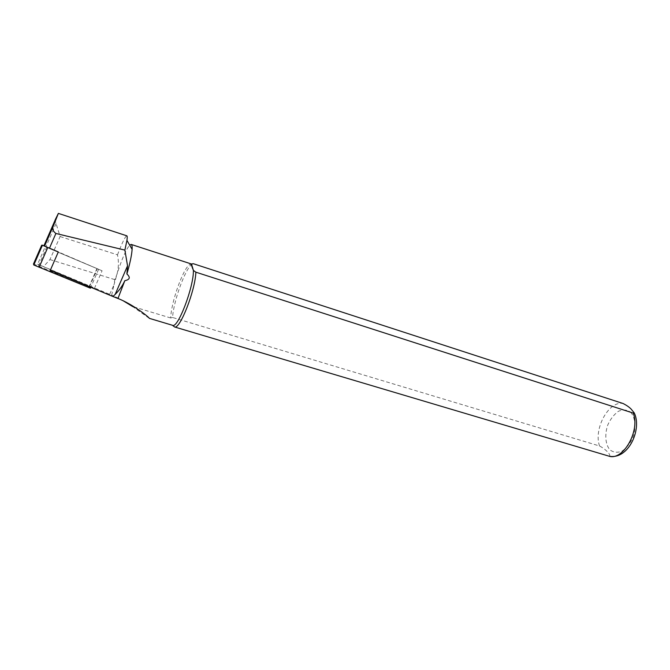<?xml version="1.0" encoding="UTF-8"?>
<svg xmlns="http://www.w3.org/2000/svg" width="670" height="670" viewBox="0 0 670 670"><rect width="100%" height="100%" fill="white"/><g stroke="black" fill="none" stroke-linecap="round" stroke-linejoin="round"><path stroke-width="0.5" stroke-dasharray="3.35 2.51" d="M45.284 246.769L102.075 270.764L45.284 246.769M50.275 270.37L94.395 288.46L37.612 264.223L45.233 246.753M55.51 219.207L55.267 220.966L60.124 236.535L49.94 259.575L43.508 266.601L37.612 264.223M109.662 294.306L113.95 284.918L111.672 295.185L43.508 266.601M123.498 300.981L111.714 295.194C121.647 299.565 123.741 300.671 118.004 298.502M60.124 236.535L117.493 254.843C118.875 261.476 118.691 267.992 116.94 274.382L113.95 284.918L114.788 279.616L116.94 274.382C121.773 259.24 126.019 249.491 129.679 245.136M117.493 254.843C122.25 242.481 125.365 236.15 126.831 235.84M609.332 456.262C611.501 455.307 605.923 449.285 599.558 445.994L172.559 317.471C173.58 300.914 185.372 268.419 191.972 264.315L193.295 263.704M172.559 317.471L170.724 317.974C170.992 302.748 182.994 268.703 189.635 264.6L191.494 264.03M149.494 318.392L172.257 325.176M170.724 317.974L134.553 307.103M149.226 318.317L132.601 306.517M49.94 259.575L114.788 279.616M94.395 288.46L102.075 270.764M41.674 245.212L98.616 269.281L58.307 251.937M90.408 288.192L33.5 263.947M56.062 223.571L45.836 247.012M630.629 412.176C635.311 417.477 636.282 427.46 632.999 437.326C630.11 443.548 626.4 448.188 621.869 451.253C617.263 452.945 613.209 452.426 609.725 449.687C605.337 444.143 604.591 434.478 607.74 425.031C610.462 419.043 614.013 414.47 618.385 411.305C622.907 409.387 626.986 409.68 630.629 412.176M599.558 445.994C593.335 428.942 608.795 400.509 623.058 403.499M38.483 265.99L46.624 247.339M88.742 287.464L96.941 268.595M89.504 286.735L97.326 268.72M55.275 220.941L44.212 246.3M189.635 264.6L191.972 264.315M41.85 245.295L33.684 264.005M98.616 269.281L90.802 287.279"/><path stroke-width="1" d="M124.88 250.103L55.895 233.47C52.88 231.192 52.042 228.671 53.374 225.907L58.374 213.387L126.831 235.823C127.317 236.041 127.35 237.582 126.923 240.455L124.88 250.103L127.543 265.814L126.906 273.997C130.617 277.372 129.921 279.608 124.821 280.697C122.493 285.839 119.277 290.403 115.156 294.406L112.962 296.517L50.275 270.37L58.307 251.937L42.461 245.161L41.674 245.212L33.5 263.947L33.801 265.002L42.461 245.161M58.374 213.387L55.51 219.207M124.821 280.697L117.962 298.493L112.962 296.517M129.679 245.136L131.169 244.424C131.965 244.684 132.283 246.342 132.116 249.382C131.697 255.245 129.963 263.444 126.906 273.997M195.866 272.179L193.412 270.437C191.628 266.015 190.975 263.871 191.469 264.014L193.295 263.704L623.058 403.499C626.768 405.392 629.515 407.327 631.299 409.278L634.247 412.913L633.183 413.072L195.866 272.179C195.305 290.361 180.079 329.297 174.627 326.985L609.332 456.262M191.494 264.03L193.412 270.437C193.756 287.128 177.852 328.685 172.584 325.319L149.494 318.392M172.341 325.243L174.627 326.985M118.004 298.502C132.844 304.289 148.866 317.044 149.452 318.426M134.553 307.103L132.601 306.517L123.498 300.981M33.801 265.002L90.408 288.192M127.543 265.814L115.156 294.406M55.895 233.47L49.496 248.143M53.374 225.907L44.589 246.049M55.568 219.09L43.927 245.764M633.183 413.072C640.453 430.492 623.184 460.901 609.097 456.203M89.093 287.698L89.504 286.735M39.136 267.288L47.804 247.423M132.116 249.382L126.973 240.438M634.247 412.913C642.128 428.833 628.803 459.804 609.214 456.236M131.169 244.424L191.469 264.014M90.802 287.279L90.4 288.217"/></g></svg>
